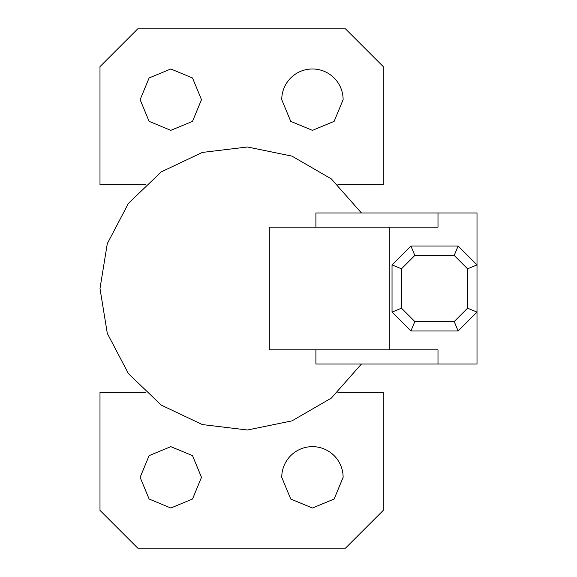 <?xml version="1.0" encoding="UTF-8"?>
<svg xmlns="http://www.w3.org/2000/svg" width="577" height="577" viewBox="0 0 577 577"><rect width="100%" height="100%" fill="white"/><g stroke="black" fill="none" stroke-linecap="round" stroke-linejoin="round"><path stroke-width="0.87" d="M389.237 349.871L269.286 349.871L269.286 227.129L389.237 227.129L389.237 349.871L437.993 349.871L437.993 364.037L477.006 364.037L477.006 264.893L458.124 246.011L410.911 246.011L392.028 264.893L392.028 312.107L410.911 330.989L458.124 330.989L454.214 321.548L467.565 308.19L467.565 268.81L454.214 255.452L414.827 255.452L401.469 268.81L401.469 308.19L414.827 321.548L454.214 321.548M410.911 330.989L414.827 321.548M467.565 268.81L477.006 264.893L477.006 212.963L437.993 212.963L437.993 227.129L389.237 227.129M458.124 330.989L477.006 312.107L467.565 308.19M410.911 246.011L414.827 255.452M458.124 246.011L454.214 255.452M401.469 268.81L392.028 264.893L392.028 312.107L401.469 308.19M315.907 227.129L315.907 212.963L437.993 212.963M437.993 364.037L315.907 364.037L315.907 349.871M361.426 364.037L331.321 398.101L291.976 420.871L247.446 430.009L202.311 424.564L161.228 405.097L128.426 373.622L107.293 333.376L99.994 288.5L107.293 243.631L128.426 203.378L161.228 171.903L202.311 152.436L247.439 146.991L291.976 156.129L331.321 178.899L361.426 212.963M281.749 477.338A30.689 30.689 0 0 1 312.438 446.648A30.689 30.689 0 0 1 343.12 477.338L334.133 499.033L312.438 508.02L290.736 499.033L281.749 477.338M337.913 392.36L383.251 392.36L383.251 510.385L345.479 548.15L137.759 548.15L99.994 510.385L99.994 392.36L145.332 392.36M201.496 477.338L192.509 455.635L170.806 446.648L149.111 455.635L140.124 477.338L149.111 499.033L170.806 508.02L192.509 499.033L201.496 477.338M281.749 99.662A30.689 30.689 0 0 1 312.438 68.98A30.689 30.689 0 0 1 343.12 99.662L334.133 121.365L312.438 130.352L290.736 121.365L281.749 99.662M145.332 184.64L99.994 184.64L99.994 66.615L137.759 28.85L345.479 28.85L383.251 66.615L383.251 184.64L337.913 184.64M201.496 99.662L192.509 77.967L170.806 68.98L149.111 77.967L140.124 99.662L149.111 121.365L170.806 130.352L192.509 121.365L201.496 99.662"/></g></svg>
